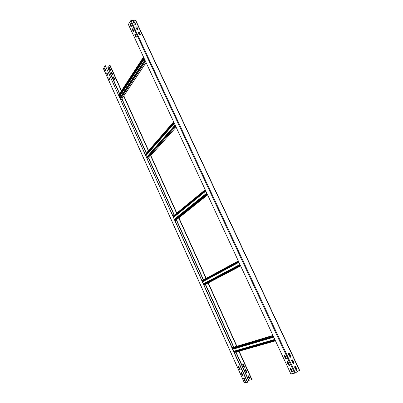 <?xml version="1.0" encoding="UTF-8"?>
<svg xmlns="http://www.w3.org/2000/svg" width="403" height="403" viewBox="0 0 403 403"><rect width="100%" height="100%" fill="white"/><g stroke="black" fill="none" stroke-linecap="round" stroke-linejoin="round"><path stroke-width="0.6" d="M240.949 372.211L241.719 372.654L242.712 374.866L242.651 375.581L242.017 375.017L241.024 372.805L241.175 372.09L241.024 372.805M105.274 65.624L247.633 382.145L247.407 382.281L105.274 65.624M243.865 378.493L245.412 381.283L244.631 380.845L243.634 378.629L243.785 377.913M241.251 372.679L242.787 375.45M238.652 366.881L240.173 369.642L239.407 369.208L238.42 367.012L238.576 366.292M109.117 78.449L110.11 80.504L108.875 78.484L109.087 77.578M106.986 73.699L107.969 75.749L106.74 73.739L106.956 72.827M104.79 68.067L105.813 70.132L105.808 71.044L104.619 69.009L104.83 68.092M104.861 68.968L105.838 71.009M103.506 68.676L105.027 65.659M244.425 382.774L247.407 382.281M243.775 377.913L244.334 378.482L245.407 381.298M243.563 378.034L243.634 378.629M238.566 366.287L240.173 369.652M238.349 366.408L238.42 367.012M109.047 77.552L110.079 79.638L110.12 80.489M108.875 77.583L108.875 78.484M106.916 72.802L107.944 74.877L107.979 75.734M106.745 72.827L106.74 73.739M104.619 68.092L104.619 69.009M121.53 90.715L109.888 64.943L108.014 67.8L106.397 68.127M105.007 68.339L104.755 68.374M239.12 351.144L251.981 379.621L248.782 380.336L247.215 381.208M123.842 95.843L148.581 150.626M150.787 155.513L176.786 213.091M178.917 217.816L206.24 278.327M208.301 282.881L236.919 346.263M249.195 378.21L248.968 378.341L249.608 378.911L249.674 378.2L248.681 375.989L247.905 375.546L247.976 376.14L248.203 376.009L249.754 378.78M248.203 376.009L247.905 375.546M246.586 372.422L246.359 372.548L246.994 373.113L247.059 372.397L246.067 370.196L245.296 369.763L245.367 370.357L245.598 370.226L247.135 372.982M245.598 370.226L245.523 369.642M243.986 366.654L244.389 367.335L243.76 366.78L242.772 364.594L242.999 364.468L243.986 366.654L243.76 366.78M242.999 364.468L242.928 363.874M114.517 79.497L113.47 77.739L114.281 79.537M113.711 77.698L113.686 76.832M112.387 74.772L112.543 74.147L111.737 72.349L111.344 72.112L111.339 73.019L112.568 75.018M111.581 72.978L111.555 72.107M110.266 70.057L110.417 69.427L109.611 67.639L109.228 67.397L109.218 68.308L110.442 70.298M109.46 68.273L109.435 67.397M109.646 64.979L121.374 90.952M123.686 96.08L148.405 150.828M150.611 155.714L176.585 213.252M178.72 217.978L206.019 278.448M208.074 283.002L236.667 346.338M238.868 351.215L251.754 379.752M248.968 378.341L247.976 376.14M246.359 372.548L245.367 370.357M244.525 367.214L243.462 364.428L242.702 363.995L242.772 364.594M114.714 79.734L113.868 77.079L113.475 76.837L113.47 77.739M112.15 74.807L111.339 73.019M110.024 70.097L109.218 68.308M132.678 28.714L132.652 29.772L133.574 31.751L132.391 29.797L132.365 28.809L132.874 28.966L133.801 30.95L133.761 32.018L133.574 31.751M131.348 26.794L130.889 26.573L129.973 24.603L130.013 23.525L131.373 25.737L131.333 26.81L130.889 26.573M130.26 23.515L130.234 24.573L131.151 26.548M136.214 37.232L135.746 37.005L134.819 35.016L134.859 33.953L135.312 34.195L136.239 36.184L136.204 37.242L135.746 37.005M134.859 33.953L136.007 36.97M286.337 358.967L285.395 358.484L284.241 356.005L284.342 355.184L285.117 355.794L286.276 358.277L286.357 358.922L285.395 358.484M284.422 355.174L285.636 358.343M289.394 365.511L288.437 365.022L287.279 362.534L287.384 361.718L288.165 362.337L289.329 364.831L289.409 365.471L288.437 365.022M287.46 361.708L288.679 364.881M292.462 372.085L291.495 371.591L290.331 369.093L290.442 368.277L291.228 368.911L292.392 371.415L292.477 372.05L291.495 371.591M290.508 368.271L291.737 371.445M299.479 370.271L295.344 372.916L290.855 373.939L128.381 24.482L130.376 20.956L130.975 20.603L135.408 20.155L135.65 20.417M133.312 31.782L133.761 32.018M134.531 21.928L135.453 23.903L135.302 24.492L134.295 24.024L133.368 22.049L133.519 21.465L134.531 21.928L133.322 21.712M136.965 27.132L137.891 29.112L137.73 29.711L136.733 29.243L135.806 27.258L135.962 26.663L136.965 27.132L135.756 26.915M139.403 32.351L140.335 34.341L140.168 34.95L139.176 34.482L138.244 32.487L138.41 31.882L139.403 32.351L138.199 32.134M289.671 353.698L290.83 356.181C291.021 356.927 290.815 357.28 290.205 357.244L288.593 354.318C288.402 353.577 288.608 353.224 289.218 353.26L289.47 353.748L288.825 353.275L290.019 355.809L290.694 356.423M292.729 360.237L293.893 362.73C294.089 363.486 293.878 363.844 293.263 363.803L291.656 360.866C291.46 360.116 291.671 359.758 292.281 359.798L292.523 360.282L291.989 359.778M295.797 366.806L296.971 369.309C297.162 370.075 296.951 370.433 296.336 370.387L294.729 367.445C294.533 366.685 294.744 366.322 295.359 366.367L295.59 366.846L294.971 366.377L296.099 368.821L296.804 369.455M135.393 24.432L134.421 22.12L133.856 23.092M137.826 29.651L136.849 27.318M140.269 34.885L139.292 32.542M290.397 357.275L290.628 356.227L289.47 353.748M293.449 363.833L293.686 362.776L292.523 360.282M296.512 370.422L296.764 369.35L295.59 366.846M135.111 23.601L135.393 24.412M137.529 28.764L137.831 29.62M139.952 33.953L140.274 34.849M289.203 353.411L290.261 355.668L290.019 355.809M290.563 356.086L290.261 355.668M292.261 359.944L293.293 362.161L293.052 362.302L293.747 362.927M293.596 362.579L293.293 362.161M295.328 366.508L296.341 368.68L296.099 368.821M296.648 369.103L296.341 368.68M135.176 24.533L134.904 23.157M137.614 29.746L137.322 28.326M140.063 34.98L139.745 33.514M293.052 362.302L291.898 359.829M233.745 351.265L274.806 339.412M202.528 281.858L238.954 262.308M173.537 217.403L205.837 191.082M145.77 155.659L174.267 123.172M119.142 96.458L144.133 58.359M244.455 382.845L103.42 68.495M107.818 67.916L119.495 93.839M121.782 98.926L146.264 153.286M148.445 158.132L174.161 215.242M176.272 219.932L203.293 279.924M205.323 284.442L233.614 347.255M235.79 352.091L248.55 380.432M248.782 380.336L236.032 352.021M233.851 347.185L205.54 284.327M203.505 279.808L176.469 219.776M174.353 215.086L148.616 157.941M146.43 153.095L121.933 98.705M119.641 93.612L108.014 67.8M132.391 29.797L132.652 29.772M130.376 20.956L294.623 373.218M295.344 372.916L130.975 20.603M135.408 20.155L299.424 370.443M134.96 24.069L135.222 24.044M137.378 29.238L137.64 29.207M139.801 34.426L140.063 34.396M129.973 24.603L130.234 24.573M134.819 35.016L135.081 34.985M232.501 348.499L273.37 336.334M273.612 336.843L232.707 348.958M273.093 335.739L232.264 347.965M232.143 347.698L272.957 335.442M232.838 349.245L273.758 337.165M233.952 351.723L275.042 339.92M274.831 339.467L233.77 351.315M275.279 340.434L234.158 352.182M234.329 352.56L275.476 340.857M202.16 281.042L238.536 261.406M238.762 261.895L202.361 281.48M238.329 260.958L201.979 280.634M202.518 281.838L238.944 262.288M203.545 284.125L240.123 264.821M239.966 264.479L203.409 283.813M240.349 265.31L203.747 284.563M203.958 285.032L240.591 265.829M240.646 265.94L204.004 285.133M173.124 216.482L205.369 190.065M205.58 190.528L173.315 216.905M205.223 189.753L172.998 216.199M173.502 217.323L205.797 190.987M174.454 219.434L206.88 193.319M206.769 193.077L174.353 219.217M207.097 193.783L174.64 219.857M174.892 220.406L207.379 194.392M207.616 194.901L175.098 220.869M145.312 154.646L173.748 122.059M173.955 122.502L145.493 155.049M173.658 121.867L145.231 154.47M145.705 155.523L174.197 123.021L145.7 155.513M146.581 157.472L175.189 125.162M175.119 125.011L146.521 157.336M175.396 125.605L146.763 157.875M147.045 158.505L175.718 126.29M176.121 127.167L147.402 159.296M145.831 155.8L174.338 123.323M118.643 95.355L143.574 57.155M143.77 57.579L118.82 95.743M144.198 58.506L119.202 96.594M119.056 96.267L144.032 58.153M119.862 98.07L144.949 60.118M145.145 60.546L120.039 98.458M120.351 99.153L145.498 61.301M146.057 62.505L120.845 100.251M119.353 96.937L144.375 58.883M244.379 382.835L103.41 68.616M135.67 20.236L299.6 370.281M273.738 337.125L232.823 349.21M275.45 340.802L234.309 352.514M238.919 262.232L202.497 281.783M240.556 265.753L203.928 284.966M205.777 190.946L173.481 217.282M207.349 194.332L174.867 220.35M175.708 126.275L147.04 158.49M143.508 57.014L118.588 95.229M144.899 60.012L119.822 97.969M146.082 62.556L120.87 100.297"/></g></svg>
